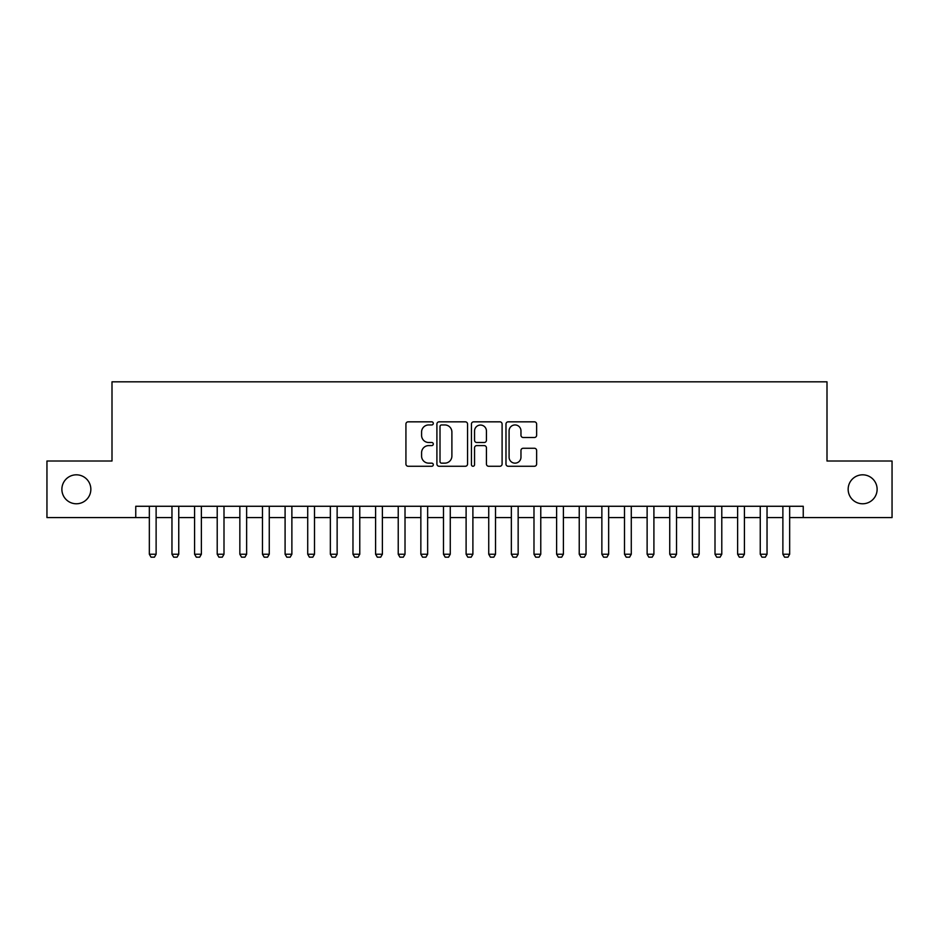 <?xml version="1.0" encoding="UTF-8"?>
<svg xmlns="http://www.w3.org/2000/svg" width="939" height="939" viewBox="0 0 939 939"><rect width="100%" height="100%" fill="white"/><g stroke="black" fill="none" stroke-linecap="round" stroke-linejoin="round"><path stroke-width="1.41" d="M433.302 423.395A1.549 1.549 0 0 0 431.74 421.834L408.148 421.834A2.218 2.218 0 0 0 405.93 424.052L405.93 464.03A2.218 2.218 0 0 0 408.148 466.26L431.74 466.26A1.549 1.549 0 0 0 433.302 464.699A1.549 1.549 0 0 0 431.74 463.15L428.689 463.15A7.101 7.101 0 0 1 421.588 456.037L421.588 452.704A7.101 7.101 0 0 1 428.689 445.602L431.74 445.602A1.549 1.549 0 0 0 433.302 444.041A1.549 1.549 0 0 0 431.74 442.492L428.689 442.492A7.101 7.101 0 0 1 421.588 435.379L421.588 432.057A7.101 7.101 0 0 1 428.689 424.944L431.74 424.944A1.549 1.549 0 0 0 433.302 423.395M848.152 489.301A14.484 14.484 0 0 0 862.636 503.774A14.484 14.484 0 0 0 877.12 489.301A14.484 14.484 0 0 0 862.636 474.817A14.484 14.484 0 0 0 848.152 489.301M61.88 489.301A14.484 14.484 0 0 0 76.364 503.774A14.484 14.484 0 0 0 90.848 489.301A14.484 14.484 0 0 0 76.364 474.817A14.484 14.484 0 0 0 61.88 489.301M534.408 437.492A2.218 2.218 0 0 0 536.627 435.273L536.627 424.052A2.218 2.218 0 0 0 534.408 421.834L508.199 421.834A2.218 2.218 0 0 0 505.98 424.052L505.98 464.03A2.218 2.218 0 0 0 508.199 466.26L534.408 466.26A2.218 2.218 0 0 0 536.627 464.03L536.627 450.485A2.218 2.218 0 0 0 534.408 448.267L523.187 448.267A2.218 2.218 0 0 0 520.969 450.485L520.969 457.199A5.939 5.939 0 0 1 515.03 463.15A5.939 5.939 0 0 1 509.091 457.199L509.091 430.884A5.939 5.939 0 0 1 515.03 424.944A5.939 5.939 0 0 1 520.969 430.884L520.969 435.273A2.218 2.218 0 0 0 523.187 437.492L534.408 437.492M135.756 517.577L46.95 517.577L46.95 461.014L111.999 461.014L111.999 381.821L827.001 381.821L827.001 461.014L892.05 461.014L892.05 517.577L803.244 517.577L803.244 506.274L135.756 506.274L135.756 517.577L149.336 517.577M467.552 424.052A2.218 2.218 0 0 0 465.333 421.834L439.123 421.834A2.218 2.218 0 0 0 436.905 424.052L436.905 464.03A2.218 2.218 0 0 0 439.123 466.26L465.333 466.26A2.218 2.218 0 0 0 467.552 464.03L467.552 424.052M473.667 421.834L499.877 421.834A2.218 2.218 0 0 1 502.095 424.052L502.095 464.03A2.218 2.218 0 0 1 499.877 466.26L488.656 466.26A2.218 2.218 0 0 1 486.437 464.03L486.437 447.821A2.218 2.218 0 0 0 484.219 445.602L476.777 445.602A2.218 2.218 0 0 0 474.547 447.821L474.547 464.699A1.549 1.549 0 0 1 472.998 466.26A1.549 1.549 0 0 1 471.448 464.699L471.448 424.052A2.218 2.218 0 0 1 473.667 421.834M156.12 517.577L171.966 517.577M178.75 517.577L194.584 517.577M201.38 517.577L217.214 517.577M223.998 517.577L239.844 517.577M246.628 517.577L262.462 517.577M269.258 517.577L285.092 517.577M291.876 517.577L307.722 517.577M314.506 517.577L330.352 517.577M337.136 517.577L352.97 517.577M359.766 517.577L375.6 517.577M382.384 517.577L398.23 517.577M405.014 517.577L420.848 517.577M427.644 517.577L443.478 517.577M450.262 517.577L466.108 517.577M472.892 517.577L488.738 517.577M495.522 517.577L511.356 517.577M518.152 517.577L533.986 517.577M540.77 517.577L556.616 517.577M563.4 517.577L579.234 517.577M586.03 517.577L601.864 517.577M608.648 517.577L624.494 517.577M631.278 517.577L647.124 517.577M653.908 517.577L669.742 517.577M676.538 517.577L692.372 517.577M699.156 517.577L715.002 517.577M721.786 517.577L737.62 517.577M744.416 517.577L760.25 517.577M767.034 517.577L782.88 517.577M789.664 517.577L803.244 517.577M441.576 424.944A1.549 1.549 0 0 0 440.015 426.506L440.015 461.589A1.549 1.549 0 0 0 441.576 463.15L444.793 463.15A7.101 7.101 0 0 0 451.894 456.037L451.894 432.057A7.101 7.101 0 0 0 444.793 424.944L441.576 424.944M486.437 431.001A5.939 5.939 0 0 0 480.498 425.062A5.939 5.939 0 0 0 474.547 431.001L474.547 440.274A2.218 2.218 0 0 0 476.777 442.492L484.219 442.492A2.218 2.218 0 0 0 486.437 440.274L486.437 431.001M156.12 506.274L156.12 554.233L154.43 557.179L151.026 557.179L149.336 554.233L149.336 506.274M149.336 554.233L156.12 554.233M178.75 506.274L178.75 554.233L177.048 557.179L173.656 557.179L171.966 554.233L171.966 506.274M171.966 554.233L178.75 554.233M201.38 506.274L201.38 554.233L199.678 557.179L196.286 557.179L194.584 554.233L194.584 506.274M194.584 554.233L201.38 554.233M223.998 506.274L223.998 554.233L222.308 557.179L218.916 557.179L217.214 554.233L217.214 506.274M217.214 554.233L223.998 554.233M246.628 506.274L246.628 554.233L244.926 557.179L241.534 557.179L239.844 554.233L239.844 506.274M239.844 554.233L246.628 554.233M269.258 506.274L269.258 554.233L267.556 557.179L264.164 557.179L262.462 554.233L262.462 506.274M262.462 554.233L269.258 554.233M291.876 506.274L291.876 554.233L290.186 557.179L286.794 557.179L285.092 554.233L285.092 506.274M285.092 554.233L291.876 554.233M314.506 506.274L314.506 554.233L312.816 557.179L309.412 557.179L307.722 554.233L307.722 506.274M307.722 554.233L314.506 554.233M337.136 506.274L337.136 554.233L335.434 557.179L332.042 557.179L330.352 554.233L330.352 506.274M330.352 554.233L337.136 554.233M359.766 506.274L359.766 554.233L358.064 557.179L354.672 557.179L352.97 554.233L352.97 506.274M352.97 554.233L359.766 554.233M382.384 506.274L382.384 554.233L380.694 557.179L377.302 557.179L375.6 554.233L375.6 506.274M375.6 554.233L382.384 554.233M405.014 506.274L405.014 554.233L403.312 557.179L399.92 557.179L398.23 554.233L398.23 506.274M398.23 554.233L405.014 554.233M427.644 506.274L427.644 554.233L425.942 557.179L422.55 557.179L420.848 554.233L420.848 506.274M420.848 554.233L427.644 554.233M450.262 506.274L450.262 554.233L448.572 557.179L445.18 557.179L443.478 554.233L443.478 506.274M443.478 554.233L450.262 554.233M472.892 506.274L472.892 554.233L471.202 557.179L467.798 557.179L466.108 554.233L466.108 506.274M466.108 554.233L472.892 554.233M495.522 506.274L495.522 554.233L493.82 557.179L490.428 557.179L488.738 554.233L488.738 506.274M488.738 554.233L495.522 554.233M518.152 506.274L518.152 554.233L516.45 557.179L513.058 557.179L511.356 554.233L511.356 506.274M511.356 554.233L518.152 554.233M540.77 506.274L540.77 554.233L539.08 557.179L535.688 557.179L533.986 554.233L533.986 506.274M533.986 554.233L540.77 554.233M563.4 506.274L563.4 554.233L561.698 557.179L558.306 557.179L556.616 554.233L556.616 506.274M556.616 554.233L563.4 554.233M586.03 506.274L586.03 554.233L584.328 557.179L580.936 557.179L579.234 554.233L579.234 506.274M579.234 554.233L586.03 554.233M608.648 506.274L608.648 554.233L606.958 557.179L603.566 557.179L601.864 554.233L601.864 506.274M601.864 554.233L608.648 554.233M631.278 506.274L631.278 554.233L629.588 557.179L626.184 557.179L624.494 554.233L624.494 506.274M624.494 554.233L631.278 554.233M653.908 506.274L653.908 554.233L652.206 557.179L648.814 557.179L647.124 554.233L647.124 506.274M647.124 554.233L653.908 554.233M676.538 506.274L676.538 554.233L674.836 557.179L671.444 557.179L669.742 554.233L669.742 506.274M669.742 554.233L676.538 554.233M699.156 506.274L699.156 554.233L697.466 557.179L694.074 557.179L692.372 554.233L692.372 506.274M692.372 554.233L699.156 554.233M721.786 506.274L721.786 554.233L720.084 557.179L716.692 557.179L715.002 554.233L715.002 506.274M715.002 554.233L721.786 554.233M744.416 506.274L744.416 554.233L742.714 557.179L739.322 557.179L737.62 554.233L737.62 506.274M737.62 554.233L744.416 554.233M767.034 506.274L767.034 554.233L765.344 557.179L761.952 557.179L760.25 554.233L760.25 506.274M760.25 554.233L767.034 554.233M789.664 506.274L789.664 554.233L787.974 557.179L784.57 557.179L782.88 554.233L782.88 506.274M782.88 554.233L789.664 554.233"/></g></svg>
